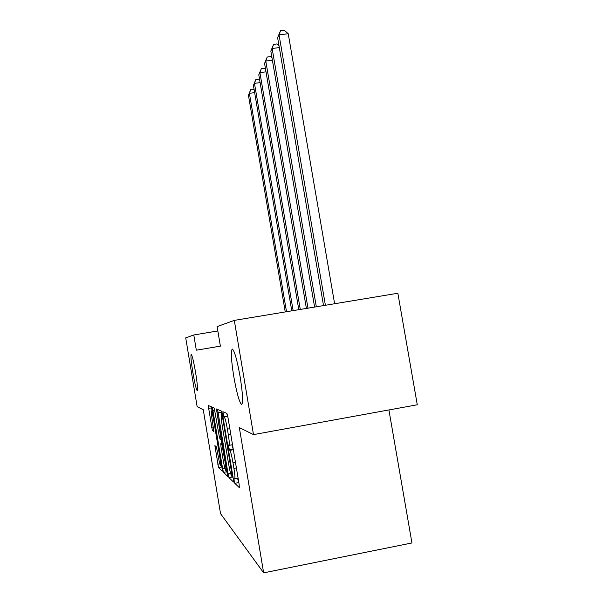 <?xml version="1.0" encoding="UTF-8"?>
<svg xmlns="http://www.w3.org/2000/svg" width="603" height="603" viewBox="0 0 603 603"><rect width="100%" height="100%" fill="white"/><g stroke="black" fill="none" stroke-linecap="round" stroke-linejoin="round"><path stroke-width="0.9" d="M234.137 480.538L234.838 483.32L239.323 487.654L239.135 484.345L227.934 417.314L226.916 413.432L222.884 411.713L223.721 416.711L224.233 416.952C225.07 417.977 226.117 422.04 227.376 429.125L228.281 434.575C229.344 441.306 229.592 444.901 229.034 445.361L228.424 444.954L228.582 447.275L229.811 450.366C230.685 451.617 231.756 455.8 233.022 462.931L233.934 468.388C234.974 474.991 235.215 478.488 234.65 478.872L233.979 478.285L234.137 480.538M237.544 478.337L238.924 483.086M226.622 413.304L227.746 416.251M231.967 444.826L233.331 449.627M195.613 372.639C193.676 361.506 192.206 355.386 191.196 354.285C190.548 355.378 191.091 361.408 192.839 372.368C194.739 383.357 196.209 389.485 197.256 390.752C197.92 389.809 197.377 383.772 195.613 372.639M240.167 377.018C237.107 360.014 234.484 350.682 232.306 349.031C230.67 350.705 231.153 359.825 233.753 376.385C236.715 392.998 239.323 402.344 241.592 404.425C243.28 403.136 242.805 393.993 240.167 377.018M214.879 445.625L218.527 467.551L222.288 471.177L222.055 468.252L212.392 410.228L211.563 406.889L208.186 405.45L212.377 430.565L213.861 431.544L212.03 419.025C211.238 414.05 211.027 411.352 211.382 410.945C211.932 411.57 212.678 414.555 213.62 419.892L219.952 457.933C220.728 462.833 220.939 465.441 220.577 465.765C219.997 465.019 219.221 461.921 218.263 456.471L216.394 446.823L214.879 445.625M203.264 409.716L197.143 406.686L185.716 337.868L193.797 334.966L196.329 350.2L220.381 346.145L217.11 326.577L234.311 320.389L253.494 434.612L239.323 427.587L263.647 572.85L220.54 513.643L203.264 409.716M228.047 473.89L228.982 477.651L233.504 482.031L233.308 478.85L222.635 414.894L221.678 411.201L217.6 409.46L228.047 473.89L230.617 473.408M227.61 476.332L223.509 472.368L222.635 468.795L212.919 410.47L212.678 407.364L214.231 408.027L219.115 435.592L219.997 439.135L221.135 439.911L216.469 408.977L227.64 476.347M220.381 346.13L196.329 350.2M263.647 572.85L411.947 542.964L388.92 409.942M234.311 320.389L397.852 293.254L417.284 404.779L253.494 434.612M217.841 330.949L193.797 334.966M221.097 410.952L221.866 415.655M221.557 415.708L222.733 415.497L221.557 415.708C221.03 416.228 221.286 419.756 222.319 426.298L228.582 463.835C229.781 470.642 230.806 474.742 231.673 476.121L233.105 477.651M232.924 476.543L232.276 476.664L222.771 418.55L222.108 415.957L221.595 415.716M227.218 472.149L226.796 471.75L223.509 472.368M226.336 470.355L226.796 471.75M221.806 443.582L221.195 439.904M223.298 460.684C224.308 466.405 225.13 469.669 225.771 470.461C226.17 470.136 225.959 467.408 225.153 462.282L221.904 444.607L220.758 443.77L220.992 446.846L223.298 460.684M211.404 406.821L212.052 410.824M221.248 465.637L221.874 467.159M334.612 303.746L288.226 33.715L279.053 34.884L277.621 37.703L323.525 305.585M325.401 305.276L279.053 34.884L280.553 30.617L284.209 30.15L288.226 33.715M277.621 37.703L280.553 30.617M316.326 306.784L272.141 48.504L270.83 51.097L314.6 307.07M279.317 47.577L272.141 48.504L273.604 44.373L277.116 43.921L278.978 45.594M270.83 51.097L273.604 44.373M307.982 308.163L265.78 61.046L264.566 63.436L306.392 308.427M272.383 60.187L265.78 61.046L267.197 57.044L270.574 56.599L271.991 57.888M264.566 63.436L267.197 57.044M300.271 309.445L259.908 72.631L258.785 74.84L298.802 309.686M265.998 71.825L259.908 72.631L261.287 68.742L264.536 68.312L265.561 69.262M258.785 74.84L261.287 68.742M293.141 310.628L254.458 83.365L253.418 85.415L291.777 310.854M260.104 82.611L254.458 83.365L255.808 79.588L258.943 79.174L259.629 79.815M253.418 85.415L255.808 79.588M286.515 311.728L249.401 93.329L248.436 95.244L285.249 311.939M254.647 92.628L249.401 93.329L250.712 89.666L253.742 89.259L254.142 89.636M248.436 95.244L250.712 89.666M238.449 482.641L234.838 483.32M227.331 416.07L223.721 416.711M232.886 449.31L229.276 449.974M236.391 467.936L233.934 468.388M235.479 462.471L233.022 462.931M233.346 449.717L229.811 450.366M230.745 434.13L228.281 434.575M229.833 428.68L227.376 429.125M227.753 416.319L224.233 416.952M221.271 412.105L217.841 412.716M232.419 477.011L228.982 477.651M232.554 474.342L232.102 474.425M223.231 418.467L222.771 418.55M222.786 415.836L222.108 415.957M224.919 468.373L222.635 468.795M214.849 410.13L212.919 410.47M221.309 436.7L220.894 436.776M217.05 411.163L216.643 411.231M225.56 462.207L225.153 462.282M223.216 448.142L222.809 448.217M222.605 444.471L221.904 444.607M222.439 443.476L220.773 443.778L222.439 443.461M220.329 457.858L219.952 457.933M213.861 430.301L212.377 430.565M213.356 426.962L211.57 427.286M211.563 407.869L208.434 408.427M221.67 466.963L218.527 467.551M219.786 463.767L217.706 464.152M216.824 448.18L215.105 448.496M238.11 478.224L234.748 478.857M232.517 444.72L229.117 445.346M221.821 439.791L221.158 439.911M226.901 470.25L225.831 470.446M221.61 465.569L220.638 465.75M212.482 410.749L211.382 410.945"/></g></svg>
